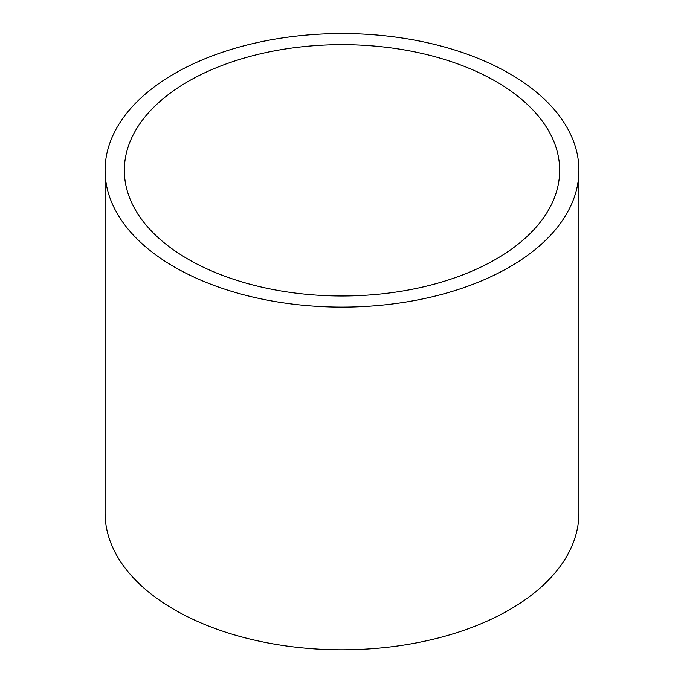 <?xml version="1.0" encoding="UTF-8"?>
<svg xmlns="http://www.w3.org/2000/svg" width="684" height="684" viewBox="0 0 684 684"><rect width="100%" height="100%" fill="white"/><g stroke="black" fill="none" stroke-linecap="round" stroke-linejoin="round"><path stroke-width="1.03" d="M495.909 81.464A217.666 125.668 180 0 1 559.666 170.325A217.666 125.668 180 0 1 342 295.992A217.666 125.668 180 0 1 124.334 170.325A217.666 125.668 180 0 1 258.706 54.224A217.666 125.668 180 0 1 495.909 81.464M509.529 73.607A236.912 136.783 0 0 0 251.336 43.956A236.912 136.783 0 0 0 105.088 170.325A236.912 136.783 0 0 0 342 307.107A236.912 136.783 0 0 0 578.912 170.325A236.912 136.783 0 0 0 509.529 73.607M105.088 170.325L105.088 513.017A236.912 136.783 0 0 0 342 649.8A236.912 136.783 0 0 0 578.912 513.017L578.912 170.325"/></g></svg>
